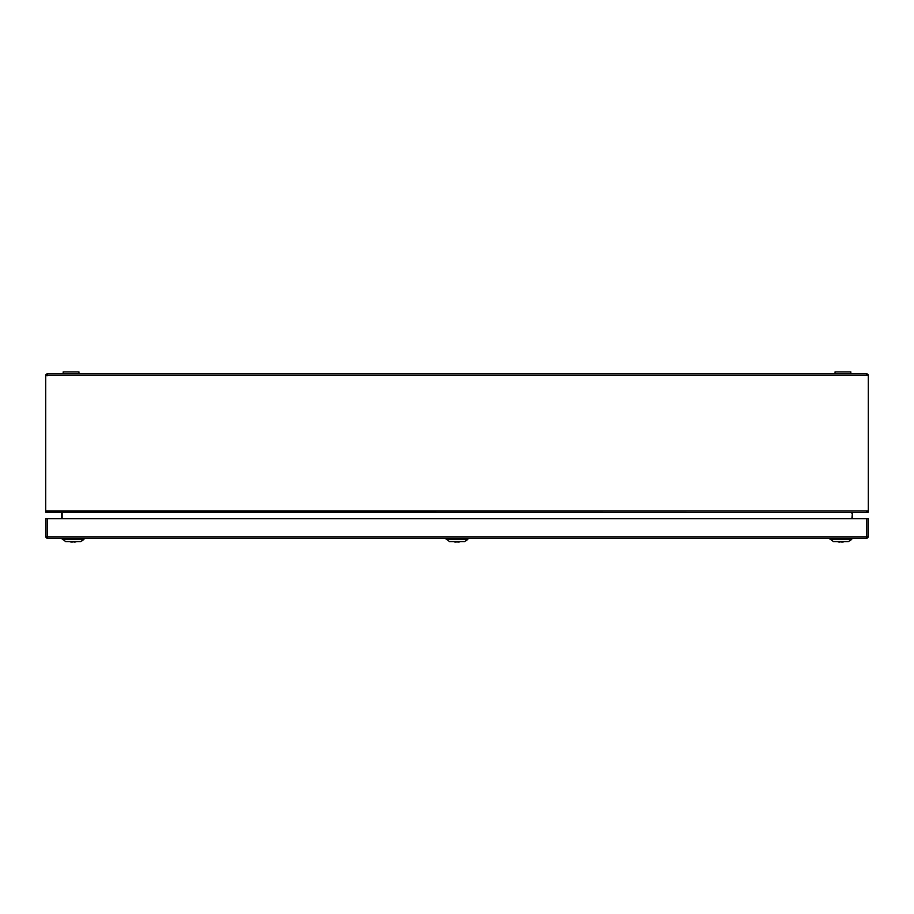 <?xml version="1.0" encoding="UTF-8"?>
<svg xmlns="http://www.w3.org/2000/svg" width="914" height="914" viewBox="0 0 914 914"><rect width="100%" height="100%" fill="white"/><g stroke="black" fill="none" stroke-linecap="round" stroke-linejoin="round"><path stroke-width="1.37" d="M460.325 541.602A8.877 8.877 0 0 1 458.508 542.116A8.763 6.192 -90 0 1 457.823 542.116L457.823 541.602M456.177 541.602L456.177 542.116A8.763 6.192 90 0 1 455.492 542.116A8.877 8.877 0 0 1 453.675 541.602M844.205 541.602A8.877 8.877 0 0 1 842.388 542.116A8.763 6.192 -90 0 1 841.703 542.116L841.703 541.602M840.057 541.602L840.057 542.116A8.763 6.192 90 0 1 839.372 542.116A8.877 8.877 0 0 1 837.555 541.602M83.654 538.517L83.939 539.477L80.672 541.602L65.568 541.602L62.301 538.792L83.939 538.792L83.939 539.477L62.301 539.477L62.586 538.517M76.445 541.602A8.877 8.877 0 0 1 74.628 542.116A8.763 6.192 -90 0 1 73.943 542.116L73.943 541.602M72.297 541.602L72.297 542.116A8.763 6.192 90 0 1 71.612 542.116A8.877 8.877 0 0 1 69.795 541.602M866.792 538.517L47.208 538.517L47.208 537.009L45.7 536.872L45.7 518.638L47.208 518.638L47.208 537.009L866.792 537.009L866.792 538.517L868.3 537.009L868.3 527.549M47.208 537.146L45.7 537.009L47.208 538.517M45.7 537.009L45.7 527.549M866.792 537.146L868.3 537.009M866.792 518.638L868.3 518.638L868.3 536.872L866.792 537.009L866.792 518.638L47.208 518.638M851.699 539.477L848.432 541.602L833.328 541.602L830.061 538.792L851.699 538.792L851.699 539.477L830.061 539.477M467.819 539.477L464.552 541.602L449.448 541.602L446.181 538.792L467.819 538.792L467.819 539.477L446.181 539.477M78.947 373.94L78.947 371.884L63.18 371.884L63.18 373.94M852.419 518.638L852.419 512.628M852.419 513.222L851.848 518.638M61.581 512.628L61.581 518.638M61.581 513.222L61.364 512.468L46.397 512.228M47.208 511.097L47.208 512.468M47.208 375.448L868.3 375.448A1.508 1.508 0 0 0 866.792 373.94L47.208 373.94L47.208 375.711L45.7 375.448A1.508 1.508 0 0 1 47.208 373.94M868.3 375.711L868.3 512.228L866.164 512.468L45.7 512.228L45.7 375.711M866.792 375.448L866.792 373.94M851.848 513.222L852.636 512.468M62.152 518.638L62.152 513.222M866.792 511.097L866.792 512.468L867.603 512.228M866.164 512.468L866.792 512.468M850.82 373.94L850.82 371.884L835.053 371.884L835.053 373.94M45.7 510.96L868.3 510.96M852.431 512.605L61.569 512.605"/></g></svg>
